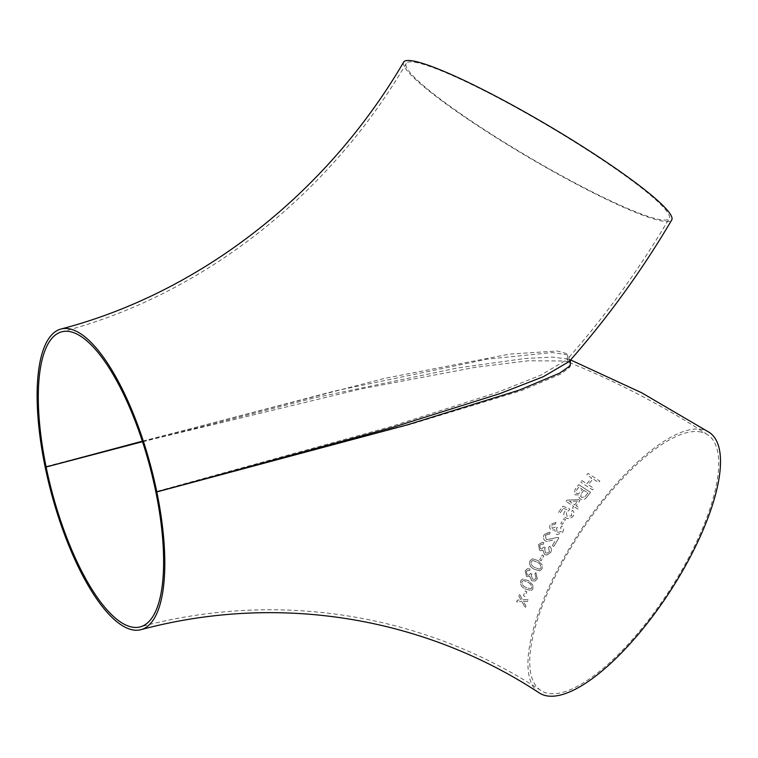 <?xml version="1.0" encoding="UTF-8"?>
<svg xmlns="http://www.w3.org/2000/svg" width="758" height="758" viewBox="0 0 758 758"><rect width="100%" height="100%" fill="white"/><g stroke="black" fill="none" stroke-linecap="round" stroke-linejoin="round"><path stroke-width="0.57" stroke-dasharray="3.79 2.84" d="M403.73 61.995A155.551 18.742 -149.5 0 0 481.832 128.462A155.551 18.742 -149.5 0 0 671.654 220.104M570.594 359.927L568.642 359.14L570.177 359.955L569.201 361.509L568.746 355.038L552.203 352.565L487.489 359.112L335.235 390.901L45.101 466.767L314.788 397.798L456.78 368.104L524.83 358.525L552.127 357.094L568.642 359.14L570.442 360.097M417.819 62.829A152.671 18.391 -149.5 0 0 406.212 63.464A152.671 18.391 -149.5 0 0 482.865 128.699A152.671 18.391 -149.5 0 0 669.172 218.636A152.671 18.391 -149.5 0 0 570.3 139.282A152.671 18.391 -149.5 0 0 417.819 62.829M545.296 535.65L548.404 533.926L549.351 534.362L550.185 532.618L549.171 532.211L544.055 534.911M552.355 540.198L546.736 541.411L545.163 540.824C543.164 539.118 542.851 537.052 544.225 534.608L544.216 534.598C542.832 537.052 543.145 539.118 545.154 540.814L546.717 541.411L552.629 540.084M554.79 541.42L552.383 545.552L553.795 546.471L558.864 537.877L557.736 537.403L547.257 539.544L546.073 539.156L545.447 535.356L546.073 539.156L547.267 539.544L557.736 537.403L558.864 537.877L553.804 546.471L552.383 545.552L554.79 541.42M709.232 432.354A155.551 54.112 -56.9 0 0 568.367 550.043A155.551 54.112 -56.9 0 0 539.222 692.897M525.332 590.889L526.81 591.846L524.972 596.518L523.484 595.561L524.953 596.527L526.791 591.856L525.313 590.899L523.475 595.57L525.313 590.899M532.865 585.138L528.553 580.723L522.347 579.046L520.651 580.884C520.073 584.456 521.542 587.137 525.067 588.938L531.301 590.586L532.865 588.805L532.865 585.138L532.883 588.805L531.311 590.586L525.067 588.938C521.561 587.128 520.092 584.446 520.67 580.874L522.357 579.036L528.572 580.713L532.883 585.129M530.439 573.626L531.917 574.024L531.235 575.028L532.419 579.036L534.712 579.377L536.114 578.013L534.94 573.986L535.878 572.536L537.327 578.799L534.977 581.13L531.642 580.675L529.766 576.383L526.554 576.563L525.142 570.821L527.379 568.718L530.05 568.964L527.369 568.727L525.123 570.821L526.535 576.573L529.747 576.383L531.623 580.685L534.968 581.14L537.318 578.799L535.868 572.536L534.921 573.995L536.096 578.022L534.693 579.387L532.4 579.046L531.216 575.028L531.898 574.024L530.524 573.37L528.876 575.227L527.227 574.943L526.317 571.646L527.559 570.461L529.548 570.727L530.041 568.974L529.567 570.717L527.568 570.461L526.317 571.646L527.227 574.943L528.885 575.218L530.42 573.635M542.321 565.08L538.133 560.636L532.561 558.788L529.889 560.911C529.037 564.587 530.382 567.316 533.926 569.106L539.705 570.897L542.074 568.841L542.321 565.08L542.074 568.841M556.021 522.442L550.507 524.28C549.209 526.535 549.455 528.459 551.265 530.05L551.274 530.06C549.474 528.459 549.218 526.535 550.516 524.28L556.021 522.442L555.292 524.185L556.021 522.442M555.292 524.185L551.691 525.095L552.231 528.402L556.002 526.829L557.395 527.492L556.533 528.497L557.282 532.523L557.907 532.836L557.263 532.523L561.403 531.5L560.655 527.464L561.858 526.024C563.725 527.795 563.98 529.88 562.616 532.277L557.225 534.665L556.22 534.182L554.771 529.861L551.265 530.05L554.761 529.851L556.201 534.182L557.215 534.665L562.607 532.277C563.971 529.88 563.715 527.786 561.849 526.014L560.645 527.454L561.394 531.491L557.263 532.523L556.524 528.487L557.386 527.483L555.993 526.819L552.231 528.402L551.682 525.095L555.282 524.176M543.183 544.386L541.97 544.055L539.724 545.343L540.416 548.678L541.506 549.057L543.998 547.058L545.381 547.712L544.595 548.735L545.504 552.79L546.982 553.264L549.474 551.72L548.555 547.655L549.654 546.186C551.559 547.968 551.9 550.071 550.687 552.506L546.745 555.131L544.557 554.468L542.946 550.119L541.089 550.81L539.544 550.336L538.55 544.519L542.463 542.264L543.827 542.614L542.453 542.254L538.531 544.519L539.544 550.336L541.07 550.81L542.927 550.119L544.547 554.468L546.736 555.131L550.678 552.506C551.89 550.071 551.54 547.968 549.645 546.177L548.536 547.655L549.455 551.72L546.973 553.264L545.495 552.79L544.576 548.735L545.372 547.712L543.979 547.058L541.496 549.048L540.397 548.678L539.715 545.343L541.961 544.055L543.173 544.386L543.818 542.614L543.173 544.386M539.658 559.821L541.136 560.778L543.713 555.87L542.245 554.913L539.658 559.821L542.254 554.913L543.723 555.87L541.136 560.778M560.806 523.437L562.275 524.394L565.421 519.609L563.952 518.661L560.806 523.437L563.952 518.661L565.43 519.618L562.284 524.403L560.816 523.446M563.355 508.305L567.012 509.717L564.634 511.584C563.185 514.18 563.582 516.321 565.828 518.008L569.286 518.832L572.972 516.473C574.488 514.142 574.318 512.086 572.442 510.314L571.191 511.83L571.769 515.696L567.06 516.454L566.207 512.02L568.926 510.494L569.751 508.95L562.815 506.173L558.532 512.408L559.925 513.318L563.355 508.305L559.935 513.327L558.532 512.408L562.815 506.173M573.095 510.977L572.442 510.314L573.095 510.977M578.629 499.645L579.965 500.517L576.108 505.757L578.951 507.614L577.871 509.12L575.028 507.254L573.844 508.912L572.508 508.04L573.692 506.382L566.008 501.37L573.683 506.372L572.498 508.031L573.834 508.902L575.019 507.244L577.861 509.101L578.941 507.604L576.099 505.747L579.965 500.507L578.629 499.636L566.88 500.128L565.999 501.351L566.88 500.128L578.629 499.636M587.062 496.803C585.233 499.494 582.968 500.223 580.24 498.982L579.112 497.798L579.055 494.879L575.275 494.908L574.213 493.742L575.246 489.014L578.686 484.656L575.237 489.005L574.204 493.723L575.275 494.889L579.046 494.87L579.103 497.788L580.23 498.972C582.959 500.214 585.233 499.484 587.052 496.793L590.539 492.359L578.686 484.637L590.539 492.359L587.052 496.793M586.815 483.803L591.657 478.023L586.796 474.868L588.028 473.428L599.872 481.141L598.64 482.581L593.059 478.933L588.217 484.713L593.798 488.341L592.576 489.858L580.723 482.135L592.567 489.848L593.798 488.341L588.208 484.694L593.05 478.914L598.63 482.562L599.872 481.122L588.019 473.418L586.787 474.849L591.657 478.004L586.806 483.784L581.945 480.619L580.713 482.126L581.945 480.619L586.806 483.784M520.348 598.716L518.813 596.053L519.514 594.177L522.575 599.843L528.298 599.54L527.615 601.35L523.333 601.445L525.938 605.936L525.303 607.736L521.855 601.53L525.285 607.745L525.919 605.945L523.314 601.454L527.596 601.359L528.279 599.55L522.556 599.853L519.505 594.196L518.794 596.063L521.078 599.966L517.288 600.156L516.672 601.918L521.836 601.539L516.672 601.918L517.307 600.146L521.078 599.966L520.329 598.725M701.245 432.098A152.671 53.107 -56.9 0 0 574.469 541.894A152.671 53.107 -56.9 0 0 540.795 690.481A152.671 53.107 -56.9 0 0 668.698 591.647A152.671 53.107 -56.9 0 0 707.65 434.77A152.671 53.107 -56.9 0 0 701.245 432.098M142.513 441.696L360.846 388.949L474.792 367.393L528.108 360.799L564.786 360.979L567.571 361.812L570.007 366.929L560.835 374.035L521.608 390.541L409.595 424.603L155.788 491.705L390.275 426.792L497.201 392.445L540.805 375.172L567.041 359.605L567.837 353.929L557.329 350.992L509.594 354.109L384.912 378.318L142.352 441.194M707.65 434.77C663.25 405.805 616.557 381.492 567.571 361.812L568.187 362.106L567.458 359.055L567.041 359.605C605.396 315.991 639.439 269.005 669.172 218.636M583.85 490.341L581.737 493.032L580.666 496.49L581.471 497.352L584.778 496.916L587.933 492.994L583.85 490.341L581.727 493.022L580.666 496.471L581.462 497.343L584.778 496.897L587.924 492.975L583.84 490.322M578.866 487.1L577.037 489.422L575.872 492.653L576.639 493.477L579.188 493.344L582.447 489.431L578.866 487.081L577.028 489.412L575.862 492.643L576.63 493.467L579.178 493.325L582.447 489.412L578.866 487.081M577.549 501.095L569.438 501.389L574.772 504.885L577.549 501.095L569.429 501.379L574.763 504.866L577.549 501.085M562.824 506.183L569.76 508.959L568.936 510.504L566.207 512.029L567.069 516.463L571.778 515.705L571.2 511.84L572.451 510.324C574.318 512.095 574.498 514.151 572.982 516.482L569.296 518.842L565.838 518.017C563.592 516.331 563.194 514.189 564.644 511.593L567.022 509.727L563.365 508.315M541.146 560.778L539.677 559.811M544.225 534.608L549.18 532.211L550.185 532.618M550.194 532.628L549.361 534.362L548.413 533.926L545.457 535.356M542.093 568.832L539.724 570.897L533.935 569.097C530.392 567.306 529.056 564.577 529.908 560.911L532.58 558.788L538.152 560.636L542.34 565.08M532.865 560.475L531.131 561.678C530.865 564.359 532.069 566.292 534.731 567.467L539.402 569.201L540.89 568.055C541.146 565.373 539.952 563.45 537.308 562.275L532.865 560.475L531.112 561.678C530.856 564.369 532.05 566.292 534.712 567.467L539.383 569.211L540.871 568.055C541.127 565.373 539.942 563.45 537.299 562.275L532.846 560.484M523.484 580.486L521.874 581.651C521.807 584.266 523.086 586.171 525.711 587.355L530.79 588.966L531.68 588.019C531.756 585.403 530.486 583.499 527.871 582.315L523.484 580.486L521.892 581.642C521.826 584.257 523.105 586.161 525.73 587.346L530.771 588.975L531.661 588.028C531.737 585.403 530.467 583.508 527.862 582.315L523.484 580.486M406.212 63.464C327.712 197.667 199.97 295.819 61.758 331.805M540.795 690.481C423.371 613.355 277.4 590.027 140.154 626.904"/><path stroke-width="1.14" d="M570.442 360.097L570.205 365.782L559.546 373.192L519.41 390.057L408.136 424.622L156.821 491.942L392.426 427.465L499.674 393.705L543.211 376.764L569.201 361.509C607.679 317.763 641.827 270.625 671.654 220.104A155.551 18.742 -149.5 0 0 547.21 124.909A155.551 18.742 -149.5 0 0 403.73 61.995C325.589 195.583 198.473 293.232 61.019 329.019A155.551 51.506 -104.9 0 0 45.101 466.767A155.551 51.506 -104.9 0 0 140.893 629.69A155.551 51.506 -104.9 0 0 156.821 491.942A155.551 51.506 -104.9 0 0 61.019 329.019M142.352 441.194L46.134 467.004A152.671 50.559 -104.9 0 0 140.154 626.904A152.671 50.559 -104.9 0 0 155.788 491.705A152.671 50.559 -104.9 0 0 61.758 331.805A152.671 50.559 -104.9 0 0 46.134 467.004L142.513 441.696M140.893 629.69C277.381 593.021 422.471 616.216 539.222 692.897A155.551 54.112 -56.9 0 0 669.541 592.197A155.551 54.112 -56.9 0 0 709.232 432.354L641.6 392.739L570.594 359.927"/></g></svg>
